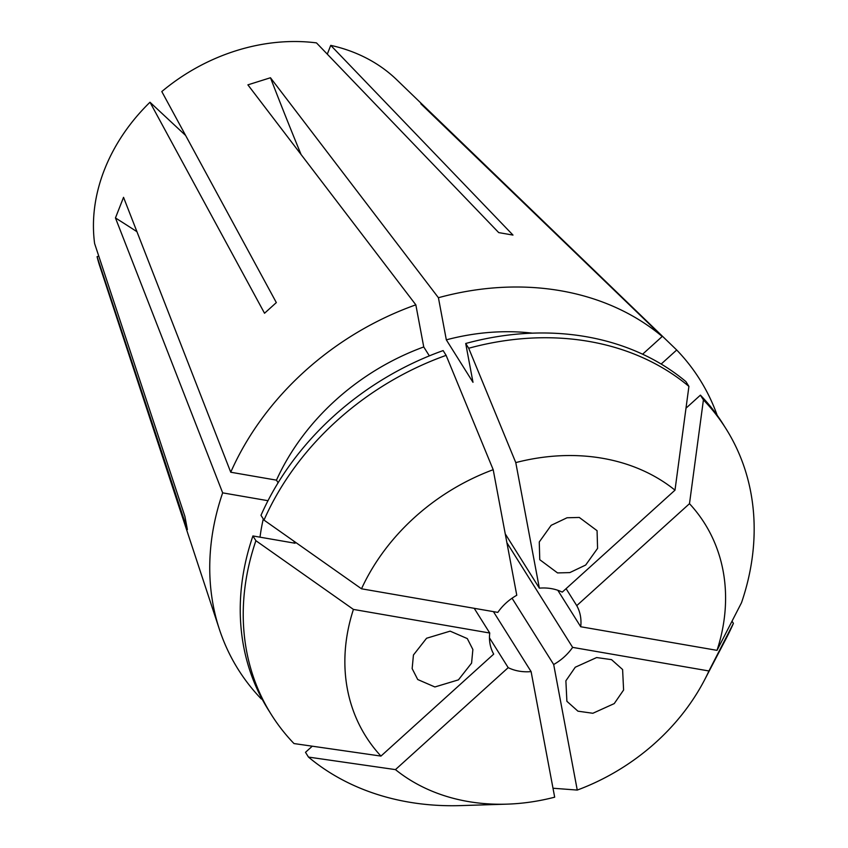 <?xml version="1.0" encoding="UTF-8"?>
<svg xmlns="http://www.w3.org/2000/svg" width="848" height="848" viewBox="0 0 848 848"><rect width="100%" height="100%" fill="white"/><g stroke="black" fill="none" stroke-linecap="round" stroke-linejoin="round"><path stroke-width="1.27" d="M575.251 667.228L596.632 657.55L611.546 659.649L622.602 669.528L623.598 690.018L614.238 703.596L592.858 713.274L577.944 711.175L566.888 701.296L565.881 680.806L575.251 667.228M472.877 649.504L471.583 663.115L458.439 679.863L434.876 686.965L417.725 679.524L412.149 668.606L413.442 654.995L426.576 638.247L450.14 631.145L467.301 638.586L472.877 649.504M557.549 572.919L539.763 559.691L539.264 541.978L551.158 525.325L567.036 517.768L579.29 517.45L597.066 530.678L597.575 548.391L585.682 565.044L569.803 572.601L557.549 572.919M261.831 698.593L261.364 699.006A272.547 222.165 -32.1 0 1 219.42 629.396L99.788 266.166A178.822 145.761 -32.1 0 1 97.085 256.679L187.376 529.565L184.906 516.432L94.616 243.535A178.822 145.761 -32.1 0 1 104.41 169.791A178.822 145.761 -32.1 0 1 149.99 102.237L185.638 135.479M278.112 482.766L276.469 480.148L230.741 472.23L123.543 197.33L115.455 217.947L222.664 492.858A272.547 222.165 -32.1 0 0 219.42 629.396M230.741 472.23A272.547 222.165 -32.1 0 1 415.838 304.835L247.892 84.853L270.47 77.751L438.416 297.722A272.547 222.165 -32.1 0 1 662.214 336.476L420.831 103.785L429.756 111.618L676.704 350.001A272.547 222.165 -32.1 0 1 717.164 415.276M149.99 102.237L264.534 313.251L276.331 302.588L161.798 91.563A178.822 145.761 -32.1 0 1 316.474 42.888L498.719 232.606L512.987 235.076L330.741 45.368A178.822 145.761 -32.1 0 1 396.673 79.701L429.756 111.618M506.903 542.731L572.623 647.374A48.092 39.199 147.9 0 1 553.68 664.514L512.044 598.222M489.466 637.834L508.196 667.652A48.092 39.199 147.9 0 0 531.102 671.616L493.43 611.641M474.212 608.313L489.741 633.021A48.092 39.199 147.9 0 0 493.695 654.126L380.953 756.087A200.096 163.102 -32.1 0 1 353.425 609.415L255.905 540.706L252.916 535.947L295.062 543.239L293.631 540.971M97.085 256.679L98.781 256.149M330.741 45.368L327.296 54.155M508.196 667.652L395.454 769.613L308.481 757.084L305.492 752.314L312.265 746.198M531.102 671.616L554.677 797.184A200.096 163.102 -32.1 0 1 506.903 804.148A200.096 163.102 -32.1 0 1 395.454 769.613M553.68 664.514L577.255 790.071L553.002 788.237M732.025 621.181L733.414 623.386L708.939 670.969A200.096 163.102 -32.1 0 1 704.497 680.043A200.096 163.102 -32.1 0 1 577.255 790.071M708.939 670.969L572.623 647.374M493.197 469.697L516.771 595.264A48.092 39.199 147.9 0 0 497.818 612.394L361.502 588.798A200.096 163.102 -32.1 0 1 493.197 469.697L446.122 355.365L443.133 350.595A268.53 218.89 -32.1 0 0 260.993 515.319L263.993 520.089A268.53 218.89 -32.1 0 1 446.122 355.365M539.349 588.152L515.775 462.595A200.096 163.102 -32.1 0 1 674.997 490.155L562.256 592.127A48.092 39.199 147.9 0 0 539.349 588.152L505.238 533.858M557.804 590.272L580.71 626.746A48.092 39.199 147.9 0 0 576.746 605.642L566.082 588.66M576.746 605.642L689.488 503.68A200.096 163.102 -32.1 0 1 717.026 650.352L580.71 626.746M733.414 623.386A268.53 218.89 -32.1 0 1 725.877 639.042L704.497 680.043M506.903 804.148L460.687 805.6A268.53 218.89 -32.1 0 1 308.481 757.084M489.741 633.021L353.425 609.415M276.469 480.148A221.233 180.338 -32.1 0 1 423.746 346.949L415.838 304.835M515.775 462.595L468.7 348.252L465.711 343.493L472.993 382.31L446.324 339.847L438.416 297.722M446.324 339.847A221.233 180.338 -32.1 0 1 532.343 333.147M642.614 354.199L662.214 336.476M429.353 355.874L423.746 346.949M465.711 343.493A268.53 218.89 -32.1 0 1 685.926 381.621L688.915 386.381A268.53 218.89 -32.1 0 0 468.7 348.252M361.502 588.798L263.993 520.089M674.997 490.155L688.915 386.381M260.018 537.176A221.233 180.338 -32.1 0 1 263.283 518.955M267.989 500.702L222.664 492.858M380.953 756.087L293.991 743.558A268.53 218.89 -32.1 0 1 271.307 714.557L268.307 709.787A268.53 218.89 -32.1 0 1 252.916 535.947M271.307 714.557A268.53 218.89 -32.1 0 1 255.905 540.706M661.175 364.046L676.704 350.001M689.488 503.68L703.416 399.906L700.416 395.147L686 408.185M700.416 395.147A268.53 218.89 -32.1 0 1 723.111 424.148L726.1 428.908A268.53 218.89 -32.1 0 1 741.491 602.758L717.026 650.352M703.416 399.906A268.53 218.89 -32.1 0 1 726.1 428.908M136.941 231.695A801.583 311.905 21.4 0 0 115.455 217.947M301.072 154.506A801.583 141.945 72.5 0 1 270.47 77.751"/></g></svg>

